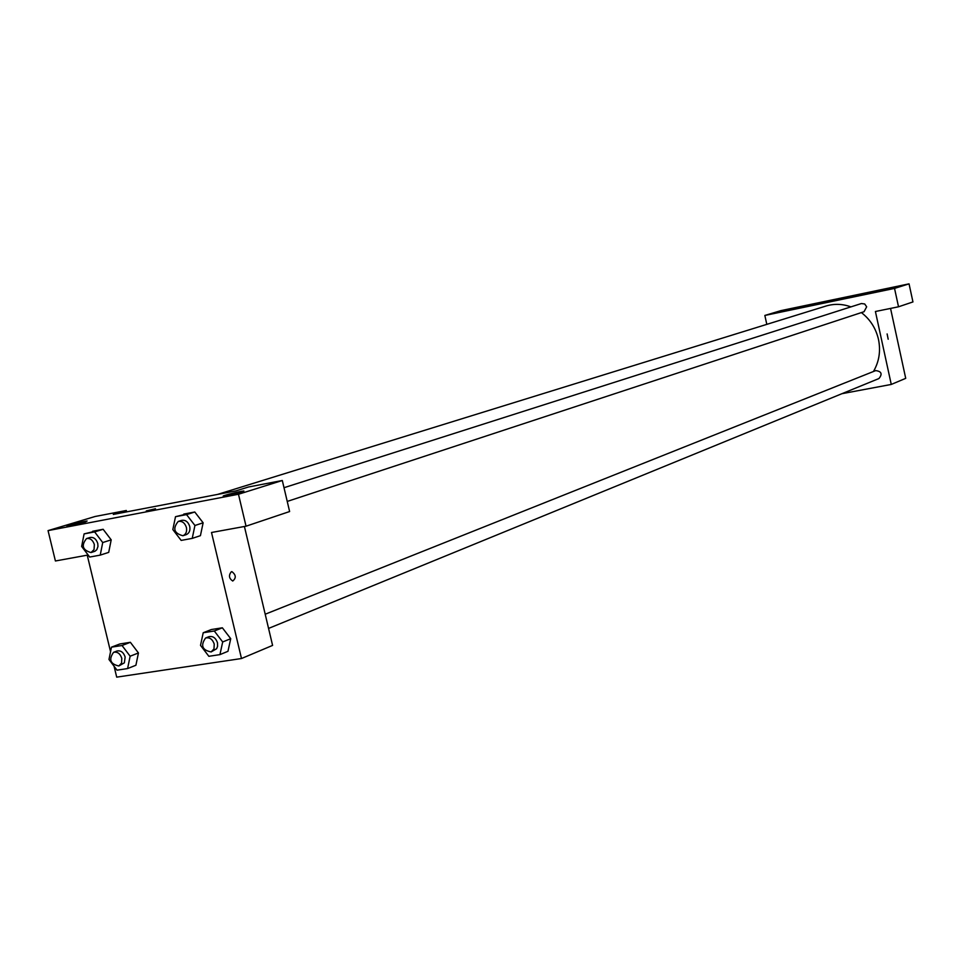 <?xml version="1.0" encoding="UTF-8"?>
<svg xmlns="http://www.w3.org/2000/svg" width="961" height="961" viewBox="0 0 961 961"><rect width="100%" height="100%" fill="white"/><g stroke="black" fill="none" stroke-linecap="round" stroke-linejoin="round"><path stroke-width="1.44" d="M898.523 306.787L912.95 301.934L909.046 283.855L781.041 310.595L764.848 315.448L894.535 288.408L898.523 306.787L875.411 311.508L891.267 384.436L841.92 393.698M890.547 308.409L905.718 378.346L891.267 384.436M268.563 628.422L878.931 378.55C882.606 373.985 881.525 371.33 875.699 370.61L265.2 614.223M766.806 324.35L764.848 315.448M287.243 501.426L864.047 311.712L866.666 306.811L864.696 303.976L861.416 303.532L284.012 487.707M873.429 371.523C879.135 361.744 880.829 351.065 878.498 339.461C875.915 328.35 870.21 319.388 861.368 312.589M850.941 306.883C842.557 303.832 834.232 303.556 825.967 306.042L217.546 494.422M887.123 333.935L888.192 339.233M909.046 283.855L894.535 288.408M899.208 286.342L887.447 288.901L899.208 286.342M792.813 308.553L781.485 311.016L792.813 308.553M837.872 299.58L832.803 300.673L837.872 299.58M838.052 299.508L832.779 300.673M235.986 490.879L113.302 514.435L126.311 510.495L95.019 516.513L48.05 530.616L238.472 494.254L282.306 480.5L248.418 487.011L235.986 490.879M244.418 526.484L272.588 645.408L241.487 658.525L116.701 677.145L114.071 666.249M154.481 509.138L146.601 510.94L154.481 509.138M85.421 521.979L67.847 526.003C62.345 526.64 82.61 521.391 87.127 520.994L85.421 521.979M242.616 491.888L224.153 496.092C218.375 496.717 239.133 491.359 243.902 490.987L242.616 491.888M155.49 508.741L146.252 510.928M282.306 480.5L289.621 511.54L246.04 526.196L211.504 532.49L241.487 658.525M246.04 526.196L238.472 494.254M48.05 530.616L55.414 560.984L87.235 555.17L110.551 651.678M126.648 511.877L126.311 510.495M84.1 533.896L103.139 529.283L111.2 539.842L108.701 552.383L100.232 555.122L89.697 557.044L81.649 546.449L84.1 533.896L94.634 531.913L102.719 542.545L100.232 555.122M111.464 647.161L119.837 643.966L130.372 642.308L138.444 652.951L135.909 665.252L127.597 668.568L117.026 670.165L108.977 659.474L111.464 647.161L122.035 645.504L130.131 656.219L127.597 668.568M203.215 632.746L214.303 631.005L222.688 641.96L219.937 654.621L208.849 656.303L200.513 645.372L203.215 632.746L211.312 629.551L222.363 627.797L230.736 638.693M175.503 516.694L186.542 514.603L194.939 525.475L192.224 538.388L181.161 540.406L172.836 529.571L175.503 516.694L194.783 512.009L203.143 522.808M231.289 571.783L231.985 571.675C236.058 574.966 236.31 578.078 232.73 581.033C228.97 578.438 228.49 575.351 231.289 571.783L231.985 571.675C236.058 574.966 236.31 578.078 232.73 581.033M211.132 651.942L216.633 648.723L217.582 646.309L217.474 642.765C215.744 637.84 212.861 635.834 208.825 636.711L205.57 638.008C200.356 645.516 202.206 650.153 211.132 651.942L213.979 648.915L214.231 644.074C212.501 639.149 209.618 637.131 205.57 638.008M211.312 629.551L222.363 627.797L230.724 638.705L227.961 651.306L219.937 654.621M214.303 631.005L222.363 627.797M222.688 641.96L230.724 638.705M118.828 665.985L124.365 662.838L125.146 656.988C123.488 652.231 120.75 650.249 116.918 651.029L113.554 652.327C108.545 659.522 110.299 664.075 118.828 665.985L121.579 663.054L121.795 658.297C120.137 653.528 117.386 651.534 113.554 652.327M119.837 643.966L130.372 642.308L138.432 652.963L130.131 656.219M122.035 645.504L130.372 642.308M182.902 535.745L186.218 534.652C189.257 533.283 190.422 530.556 189.725 526.436C188.152 521.763 185.425 519.745 181.545 520.394L178.217 521.451C172.475 528.574 174.037 533.343 182.902 535.745C185.941 534.376 187.119 531.637 186.422 527.517C184.836 522.832 182.097 520.814 178.217 521.451M183.767 514.087L194.783 512.009L203.131 522.82L200.417 535.673L192.224 538.388M186.542 514.603L194.783 512.009M194.939 525.475L203.131 522.82M91.007 552.563L94.983 551.254L96.833 549.656L97.974 546.461L97.758 543.47C96.232 538.929 93.625 536.935 89.938 537.511L86.514 538.58C81.036 545.452 82.538 550.112 91.007 552.563L94.046 549.596L94.346 544.551C92.809 539.998 90.19 538.016 86.514 538.58M92.64 531.265L103.139 529.283L111.2 539.854L102.719 542.545M94.634 531.913L103.139 529.283"/></g></svg>
